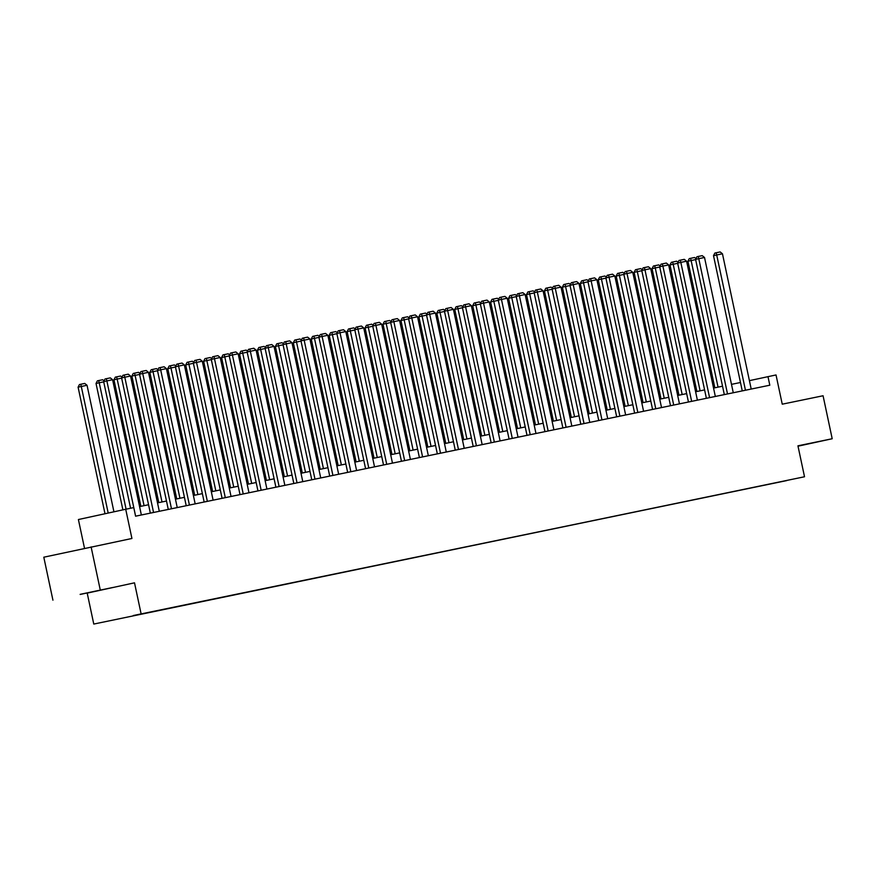 <?xml version="1.0" encoding="UTF-8"?>
<svg xmlns="http://www.w3.org/2000/svg" width="876" height="876" viewBox="0 0 876 876"><rect width="100%" height="100%" fill="white"/><g stroke="black" fill="none" stroke-linecap="round" stroke-linejoin="round"><path stroke-width="1.31" d="M93.776 624.062L804.518 476.763L93.776 624.062L87.206 593.107L134.51 582.825L87.206 593.107M52.932 600.18L43.8 557.202L131.926 538.477L125.717 509.252L78.402 519.534L84.523 548.343M798.014 446.18L832.2 438.745L823.068 395.755L782.246 404.186L776.027 374.95L749.418 380.644M100.247 589.898L91.104 546.909M133.294 615.795L786.779 480.585L133.24 615.543M125.717 509.252L133.765 507.587L135.583 516.183L769.807 385.21L767.978 376.614M134.51 582.825L141.091 613.769M832.2 438.745L797.937 445.818L804.518 476.763M740.472 382.505L731.482 384.356M722.536 386.207L713.546 388.068M704.6 389.908L695.61 391.769M686.664 393.62L677.674 395.47M668.727 397.321L659.737 399.171M650.791 401.022L641.801 402.883M632.844 404.734L623.865 406.584M614.908 408.435L605.929 410.286M596.972 412.136L587.993 413.998M579.036 415.837L570.057 417.699M561.1 419.549L552.121 421.4M543.164 423.25L534.185 425.101M525.228 426.951L516.249 428.813M507.292 430.653L498.313 432.514M489.355 434.365L480.376 436.215M471.419 438.066L462.44 439.916M453.483 441.767L444.493 443.628M435.547 445.479L426.557 447.329M417.611 449.18L408.621 451.03M399.675 452.881L390.685 454.743M381.739 456.582L372.749 458.444M363.803 460.294L354.813 462.145M345.867 463.995L336.877 465.846M327.931 467.696L318.941 469.558M309.995 471.408L301.005 473.259M292.047 475.11L283.068 476.96M274.111 478.811L265.132 480.672M256.175 482.512L247.196 484.373M238.239 486.224L229.26 488.074M220.303 489.925L211.324 491.775M202.367 493.626L193.388 495.488M184.431 497.327L175.452 499.189M166.495 501.039L157.516 502.89M148.559 504.74L139.58 506.591M80.165 594.454L112.632 587.522L80.143 594.344M797.992 446.103L808.942 443.727L797.959 445.939M135.616 516.183L106.861 380.918L103.664 381.608L130.579 508.244M141.364 514.989L112.61 379.735L106.861 380.918L106.292 378.717L110.31 377.885L112.61 379.735M103.664 381.608L105.011 378.99L106.292 378.717M108.197 513.062L81.293 386.48L87.042 385.287L113.935 511.814M78.095 387.17L79.442 384.553L80.712 384.268L81.293 386.48L78.095 387.17L105 513.752M80.712 384.268L84.742 383.436L87.042 385.287M153.552 512.471L124.797 377.217L121.6 377.906L150.344 513.139M159.301 511.288L130.546 376.023L124.797 377.217L124.228 375.005L128.246 374.172L130.546 376.023M121.6 377.906L122.947 375.289L124.228 375.005M171.488 508.77L142.733 373.505L139.536 374.205L168.28 509.438M177.237 507.587L148.482 372.322L142.733 373.505L142.164 371.304L146.183 370.471L148.482 372.322M139.536 374.205L140.883 371.577L142.164 371.304M126.089 509.175L99.229 382.768L96.031 383.469L122.892 509.865M103.718 381.848L99.229 382.768L98.649 380.567L102.678 379.735L104.058 380.852M96.031 383.469L97.378 380.841L98.649 380.567M144.069 505.671L117.165 379.067L113.968 379.768L140.872 506.328M121.654 378.147L117.165 379.067L116.585 376.866L120.614 376.034L121.994 377.14M113.968 379.768L115.314 377.14L116.585 376.866M189.424 505.069L160.669 369.803L157.472 370.504L186.216 505.726M195.173 503.875L166.418 368.621L160.669 369.803L160.1 367.602L164.119 366.77L166.418 368.621M157.472 370.504L158.819 367.876L160.1 367.602M207.36 501.368L178.605 366.102L175.408 366.792L204.152 502.025M213.109 500.174L184.354 364.909L178.605 366.102L178.036 363.89L182.055 363.069L184.354 364.909M175.408 366.792L176.755 364.175L178.036 363.89M225.296 497.656L196.542 362.401L193.344 363.091L222.088 498.324M231.045 496.473L202.29 361.208L196.542 362.401L195.972 360.189L199.991 359.357L202.29 361.208M193.344 363.091L194.691 360.474L195.972 360.189M162.005 501.959L135.101 375.366L131.904 376.056L158.808 502.627M139.591 374.435L135.101 375.366L134.532 373.165L138.55 372.333L139.93 373.439M131.904 376.056L133.251 373.439L134.532 373.165M179.941 498.258L153.037 371.665L149.84 372.355L176.744 498.926M157.527 370.734L153.037 371.665L152.468 369.453L156.486 368.621L157.866 369.738M149.84 372.355L151.187 369.738L152.468 369.453M197.877 494.557L170.973 367.953L167.776 368.654L194.68 495.214M175.463 367.033L170.973 367.953L170.404 365.752L174.423 364.92L175.802 366.026M167.776 368.654L169.123 366.026L170.404 365.752M243.232 493.954L214.478 358.689L211.28 359.39L240.024 494.611M248.981 492.772L220.226 357.507L214.478 358.689L213.908 356.488L217.927 355.656L220.226 357.507M211.28 359.39L212.627 356.762L213.908 356.488M215.814 490.856L188.909 364.252L185.712 364.953L212.616 491.513M193.399 363.321L188.909 364.252L188.34 362.051L192.359 361.219L193.738 362.325M185.712 364.953L187.059 362.325L188.34 362.051M261.168 490.253L232.414 354.988L229.216 355.678L257.96 490.91M266.917 489.06L238.162 353.805L232.414 354.988L231.844 352.787L235.874 351.955L238.162 353.805M229.216 355.678L230.563 353.061L231.844 352.787M233.75 487.144L206.845 360.551L203.648 361.24L230.552 487.812M211.335 359.62L206.845 360.551L206.276 358.339L210.295 357.517L211.674 358.623M203.648 361.24L204.995 358.623L206.276 358.339M279.105 486.541L250.35 351.287L247.152 351.977L275.896 487.209M284.853 485.359L256.099 350.093L250.35 351.287L249.78 349.075L253.81 348.243L256.099 350.093M247.152 351.977L248.499 349.36L249.78 349.075M251.686 483.442L224.782 356.85L221.584 357.539L248.488 484.1M229.271 355.919L224.782 356.85L224.212 354.638L228.231 353.805L229.611 354.922M221.584 357.539L222.931 354.922L224.212 354.638M297.041 482.84L268.286 347.575L265.089 348.276L293.832 483.508M302.789 481.658L274.035 346.392L268.286 347.575L267.717 345.374L271.746 344.542L274.035 346.392M265.089 348.276L266.435 345.648L267.717 345.374M269.633 479.741L242.718 353.137L239.52 353.838L266.424 480.398M247.207 352.218L242.718 353.137L242.148 350.937L246.167 350.104L247.547 351.21M239.52 353.838L240.867 351.21L242.148 350.937M314.977 479.139L286.222 343.874L283.036 344.575L311.779 479.796M320.725 477.957L291.971 342.691L286.222 343.874L285.653 341.673L289.682 340.841L291.971 342.691M283.036 344.575L284.371 341.947L285.653 341.673M287.569 476.029L260.654 349.436L257.456 350.126L284.361 476.697M265.143 348.506L260.654 349.436L260.084 347.235L264.103 346.403L265.483 347.509M257.456 350.126L258.803 347.509L260.084 347.235M332.913 475.438L304.158 340.173L300.972 340.863L329.715 476.095M338.662 474.245L309.907 338.979L304.158 340.173L303.589 337.972L307.618 337.14L309.907 338.979M300.972 340.863L302.308 338.245L303.589 337.972M305.505 472.328L278.59 345.735L275.392 346.425L302.297 472.996M283.079 344.805L278.59 345.735L278.021 343.523L282.039 342.691L283.419 343.808M275.392 346.425L276.739 343.808L278.021 343.523M350.849 471.726L322.105 336.472L318.908 337.161L347.652 472.394M356.598 470.543L327.854 335.278L322.105 336.472L321.525 334.26L325.554 333.428L327.854 335.278M318.908 337.161L320.255 334.544L321.525 334.26M323.441 468.627L296.526 342.023L293.329 342.724L320.233 469.284M301.015 341.103L296.526 342.023L295.957 339.822L299.986 338.99L301.355 340.107M293.329 342.724L294.675 340.096L295.957 339.822M368.785 468.025L340.041 332.76L336.844 333.46L365.588 468.693M374.534 466.842L345.79 331.577L340.041 332.76L339.461 330.559L343.491 329.726L345.79 331.577M336.844 333.46L338.191 330.832L339.461 330.559M341.377 464.926L314.462 338.322L311.265 339.023L338.169 465.583M318.952 337.391L314.462 338.322L313.893 336.121L317.922 335.289L319.291 336.395M311.265 339.023L312.612 336.395L313.893 336.121M386.721 464.324L357.977 329.058L354.78 329.759L383.524 464.981M392.47 463.13L363.726 327.876L357.977 329.058L357.397 326.858L361.427 326.025L363.726 327.876M354.78 329.759L356.127 327.131L357.397 326.858M359.313 461.214L332.398 334.621L329.201 335.311L356.105 461.882M336.888 333.69L332.398 334.621L331.829 332.409L335.858 331.588L337.238 332.694M329.201 335.311L330.548 332.694L331.829 332.409M404.657 460.623L375.913 325.357L372.716 326.047L401.46 461.28M410.406 459.429L381.662 324.164L375.913 325.357L375.333 323.145L379.363 322.324L381.662 324.164M372.716 326.047L374.063 323.43L375.333 323.145M377.249 457.513L350.334 330.92L347.137 331.61L374.041 458.17M354.824 329.989L350.334 330.92L349.765 328.708L353.795 327.876L355.174 328.993M347.137 331.61L348.484 328.993L349.765 328.708M422.593 456.911L393.85 321.656L390.652 322.346L419.396 457.579M428.342 455.728L399.598 320.463L393.85 321.656L393.28 319.444L397.299 318.612L399.598 320.463M390.652 322.346L391.999 319.729L393.28 319.444M395.185 453.812L368.27 327.208L365.084 327.909L391.977 454.469M372.76 326.288L368.27 327.208L367.701 325.007L371.731 324.175L373.11 325.281M365.084 327.909L366.42 325.281L367.701 325.007M440.529 453.21L411.786 317.944L408.588 318.645L437.332 453.867M446.278 452.027L417.534 316.762L411.786 317.944L411.216 315.743L415.235 314.911L417.534 316.762M408.588 318.645L409.935 316.017L411.216 315.743M413.122 450.111L386.207 323.507L383.02 324.197L409.913 450.768M390.696 322.576L386.207 323.507L385.637 321.306L389.667 320.474L391.046 321.58M383.02 324.197L384.367 321.58L385.637 321.306M458.476 449.508L429.722 314.243L426.524 314.933L455.268 450.165M464.225 448.315L435.471 313.06L429.722 314.243L429.152 312.042L433.171 311.21L435.471 313.06M426.524 314.933L427.871 312.316L429.152 312.042M431.058 446.399L404.154 319.806L400.956 320.496L427.849 447.067M408.632 318.875L404.154 319.806L403.573 317.594L407.603 316.762L408.983 317.879M400.956 320.496L402.303 317.879L403.573 317.594M476.413 445.796L447.658 310.542L444.46 311.232L473.204 446.464M482.161 444.614L453.407 309.348L447.658 310.542L447.089 308.33L451.107 307.498L453.407 309.348M444.46 311.232L445.807 308.615L447.089 308.33M448.994 442.698L422.09 316.094L418.892 316.794L445.785 443.355M426.568 315.174L422.09 316.094L421.509 313.893L425.539 313.06L426.919 314.177M418.892 316.794L420.239 314.166L421.509 313.893M494.349 442.095L465.594 306.83L462.397 307.531L491.14 442.763M500.097 440.913L471.343 305.647L465.594 306.83L465.025 304.629L469.043 303.797L471.343 305.647M462.397 307.531L463.743 304.903L465.025 304.629M466.93 438.996L440.026 312.393L436.828 313.093L463.733 439.653M444.515 311.473L440.026 312.393L439.445 310.192L443.475 309.359L444.855 310.465M436.828 313.093L438.175 310.465L439.445 310.192M512.285 438.394L483.53 303.129L480.333 303.83L509.076 439.051M518.034 437.201L489.279 301.946L483.53 303.129L482.961 300.928L486.979 300.096L489.279 301.946M480.333 303.83L481.68 301.202L482.961 300.928M484.866 435.284L457.962 308.691L454.764 309.381L481.669 435.952M462.451 307.761L457.962 308.691L457.381 306.49L461.411 305.658L462.791 306.764M454.764 309.381L456.111 306.764L457.381 306.49M530.221 434.693L501.466 299.428L498.269 300.118L527.013 435.35M535.97 433.5L507.215 298.234L501.466 299.428L500.897 297.216L504.915 296.395L507.215 298.234M498.269 300.118L499.616 297.501L500.897 297.216M502.802 431.583L475.898 304.99L472.701 305.68L499.605 432.251M480.387 304.06L475.898 304.99L475.329 302.778L479.347 301.946L480.727 303.063M472.701 305.68L474.047 303.063L475.329 302.778M548.157 430.981L519.402 295.727L516.205 296.416L544.949 431.649M553.906 429.798L525.151 294.533L519.402 295.727L518.833 293.515L522.852 292.683L525.151 294.533M516.205 296.416L517.552 293.799L518.833 293.515M520.738 427.882L493.834 301.278L490.637 301.979L517.541 428.539M498.324 300.358L493.834 301.278L493.265 299.077L497.283 298.245L498.663 299.351M490.637 301.979L491.983 299.351L493.265 299.077M566.093 427.28L537.338 292.015L534.141 292.715L562.885 427.937M571.842 426.097L543.087 290.832L537.338 292.015L536.769 289.814L540.788 288.981L543.087 290.832M534.141 292.715L535.488 290.087L536.769 289.814M538.674 424.181L511.77 297.577L508.573 298.278L535.477 424.838M516.26 296.646L511.77 297.577L511.201 295.376L515.219 294.544L516.599 295.65M508.573 298.278L509.92 295.65L511.201 295.376M584.029 423.579L555.274 288.314L552.077 289.014L580.821 424.236M589.778 422.385L561.023 287.131L555.274 288.314L554.705 286.113L558.735 285.28L561.023 287.131M552.077 289.014L553.424 286.386L554.705 286.113M556.61 420.469L529.706 293.876L526.509 294.566L553.413 421.137M534.196 292.945L529.706 293.876L529.137 291.664L533.155 290.843L534.535 291.949M526.509 294.566L527.856 291.949L529.137 291.664M601.965 419.878L573.211 284.612L570.013 285.302L598.757 420.535M607.714 418.684L578.959 283.419L573.211 284.612L572.641 282.4L576.671 281.568L578.959 283.419M570.013 285.302L571.36 282.685L572.641 282.4M574.547 416.768L547.642 290.175L544.445 290.865L571.349 417.425M552.132 289.244L547.642 290.175L547.073 287.963L551.092 287.131L552.471 288.248M544.445 290.865L545.792 288.248L547.073 287.963M619.901 416.166L591.147 280.9L587.949 281.601L616.693 416.834M625.65 414.983L596.895 279.718L591.147 280.9L590.577 278.699L594.607 277.867L596.895 279.718M587.949 281.601L589.296 278.984L590.577 278.699M592.483 413.067L565.578 286.463L562.381 287.164L589.285 413.724M570.068 285.543L565.578 286.463L565.009 284.262L569.028 283.43L570.407 284.536M562.381 287.164L563.728 284.536L565.009 284.262M637.837 412.465L609.083 277.199L605.885 277.9L634.629 413.122M643.586 411.282L614.832 276.017L609.083 277.199L608.513 274.998L612.543 274.166L614.832 276.017M605.885 277.9L607.232 275.272L608.513 274.998M610.43 409.355L583.515 282.762L580.317 283.452L607.221 410.023M588.004 281.831L583.515 282.762L582.945 280.561L586.964 279.729L588.343 280.835M580.317 283.452L581.664 280.835L582.945 280.561M655.774 408.764L627.019 273.498L623.832 274.188L652.576 409.42M661.522 407.57L632.768 272.316L627.019 273.498L626.45 271.297L630.479 270.465L632.768 272.316M623.832 274.188L625.168 271.571L626.45 271.297M628.366 405.654L601.451 279.061L598.253 279.751L625.157 406.322M605.94 278.13L601.451 279.061L600.881 276.849L604.9 276.017L606.28 277.134M598.253 279.751L599.6 277.134L600.881 276.849M673.71 405.051L644.955 269.797L641.769 270.487L670.512 405.719M679.458 403.869L650.715 268.603L644.955 269.797L644.386 267.585L648.415 266.753L650.715 268.603M641.769 270.487L643.115 267.87L644.386 267.585M646.302 401.953L619.387 275.349L616.189 276.049L643.093 402.61M623.876 274.429L619.387 275.349L618.817 273.148L622.836 272.316L624.216 273.432M616.189 276.049L617.536 273.421L618.817 273.148M691.646 401.35L662.902 266.085L659.705 266.786L688.448 402.018M697.395 400.168L668.651 264.902L662.902 266.085L662.322 263.884L666.351 263.052L668.651 264.902M659.705 266.786L661.052 264.158L662.322 263.884M664.238 398.251L637.323 271.648L634.125 272.348L661.03 398.909M641.812 270.728L637.323 271.648L636.753 269.447L640.783 268.614L642.152 269.72M634.125 272.348L635.472 269.72L636.753 269.447M709.582 397.649L680.838 262.384L677.641 263.085L706.385 398.306M715.331 396.456L686.587 261.201L680.838 262.384L680.258 260.183L684.287 259.351L686.587 261.201M677.641 263.085L678.988 260.457L680.258 260.183M682.174 394.539L655.259 267.946L652.062 268.636L678.966 395.207M659.748 267.016L655.259 267.946L654.69 265.746L658.719 264.913L660.099 266.019M652.062 268.636L653.408 266.019L654.69 265.746M727.518 393.948L698.774 258.683L695.577 259.373L724.321 394.605M733.267 392.755L704.523 257.489L698.774 258.683L698.194 256.471L702.223 255.65L704.523 257.489M695.577 259.373L696.924 256.756L698.194 256.471M700.11 390.838L673.195 264.245L669.998 264.935L696.902 391.506M677.685 263.315L673.195 264.245L672.626 262.034L676.655 261.201L678.035 262.318M669.998 264.935L671.345 262.318L672.626 262.034M745.454 390.236L716.71 254.982L713.513 255.672L742.257 390.904M751.203 389.053L722.459 253.788L716.71 254.982L716.141 252.77L720.16 251.938L722.459 253.788M713.513 255.672L714.86 253.054L716.141 252.77M718.046 387.137L691.131 260.533L687.934 261.234L714.838 387.794M695.621 259.614L691.131 260.533L690.562 258.332L694.591 257.5L695.971 258.606M687.934 261.234L689.281 258.606L690.562 258.332"/></g></svg>
